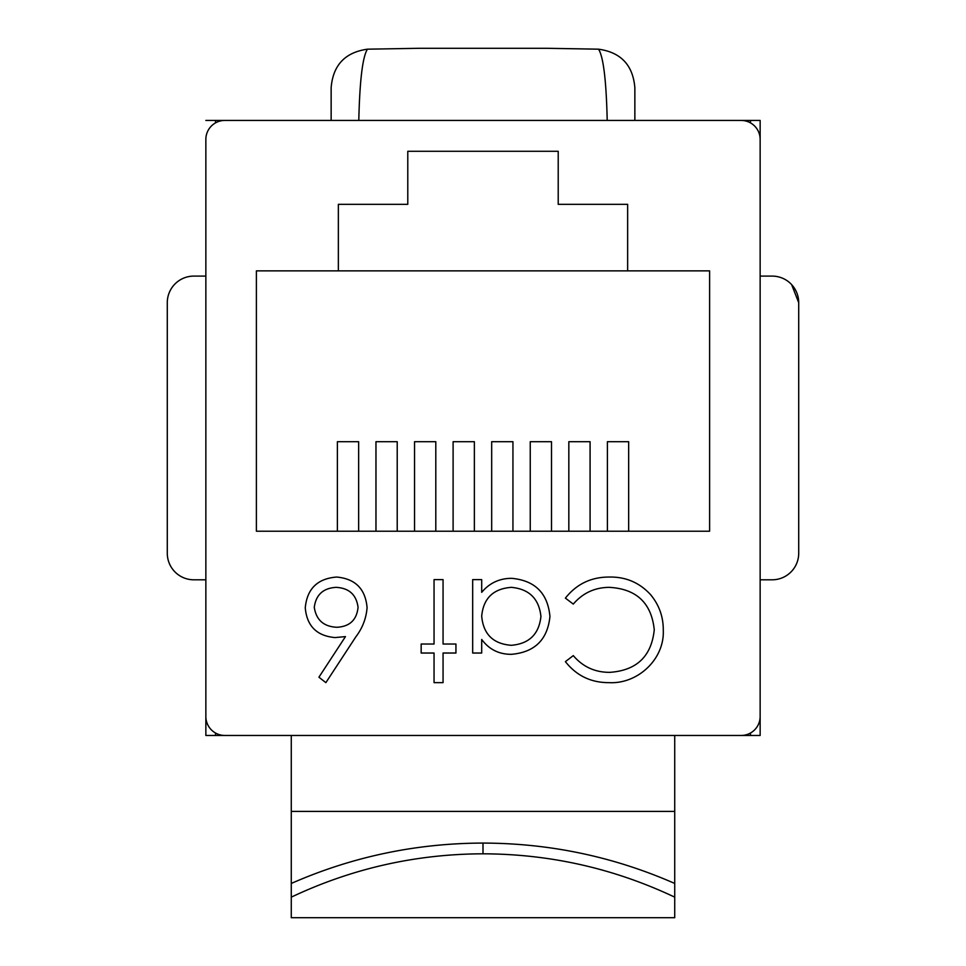 <?xml version="1.0" encoding="UTF-8"?>
<svg xmlns="http://www.w3.org/2000/svg" width="966" height="966" viewBox="0 0 966 966"><rect width="100%" height="100%" fill="white"/><g stroke="black" fill="none" stroke-linecap="round" stroke-linejoin="round"><path stroke-width="1.45" d="M674.727 883.455L674.727 897.148C614.038 868.458 550.125 854.016 483 853.811C415.875 854.016 351.962 868.458 291.273 897.148L291.273 883.455C352.192 856.709 416.105 843.246 483 843.077C549.895 843.246 613.808 856.709 674.727 883.455L674.727 811.404L291.273 811.404L291.273 883.455M741.163 120.436L224.837 120.436A18.982 18.982 0 0 0 205.855 139.418L205.855 716.482A18.982 18.982 0 0 0 224.837 735.464L741.163 735.464A18.982 18.982 0 0 0 760.145 716.482L760.145 139.418A18.982 18.982 0 0 0 741.163 120.436M205.855 716.482L205.855 735.464L291.273 735.464L291.273 811.404M674.727 811.404L674.727 735.464L760.145 735.464L760.145 579.805L772.148 579.805A26.577 26.577 0 0 0 798.713 553.24L798.713 302.672A26.577 26.577 0 0 0 772.148 276.095L760.145 276.095L760.145 120.436L607.203 120.436C606.286 80.432 603.388 56.68 598.546 49.181C620.848 52.285 632.959 65.12 634.855 87.677L634.855 120.436M331.145 120.436L331.145 87.677C333.004 65.169 345.103 52.333 367.454 49.181C362.612 56.692 359.726 80.444 358.797 120.436L205.855 120.436M455.94 653.028L443.056 653.028L443.056 682.648L434.048 682.648L434.048 653.028L421.164 653.028L421.164 644.02L434.048 644.02L434.048 579.624L443.056 579.624L443.056 644.02L455.94 644.02L455.94 653.028M663.28 630.436C664.523 659.271 637.669 684.145 609.232 682.648C591.132 682.757 576.533 675.753 565.4 661.638L573.285 655.612C582.836 666.806 594.996 672.396 609.788 672.348C636.715 670.476 651.531 656.276 654.26 629.747C651.434 602.965 636.401 588.825 609.172 587.352C594.694 587.497 582.727 593.076 573.285 604.1L565.4 598.123C576.533 584.068 591.107 577.04 609.111 577.052C625.63 576.702 639.444 582.558 650.541 594.621C659.162 604.97 663.413 616.912 663.28 630.436M407.785 204.333L338.354 204.333L338.354 270.866L256.388 270.866L256.388 531.228L709.612 531.228L709.612 270.866L627.646 270.866L627.646 204.333L558.215 204.333L558.215 151.288L407.785 151.288L407.785 204.333M481.696 639.444L481.696 653.028L472.676 653.028L472.676 579.624L481.696 579.624L481.696 592.327C489.508 583.005 499.494 578.344 511.678 578.332C535.007 580.494 547.77 593.221 549.944 616.525C547.541 639.697 534.693 652.292 511.4 654.32C498.963 654.368 489.062 649.406 481.696 639.444M367.08 607.638C366.223 618.385 362.479 628.117 355.85 636.811L325.868 682.648L318.925 677.202L345.466 636.606L335.069 637.572C316.812 635.978 306.874 626.053 305.268 607.819C307.031 588.825 317.488 578.562 336.651 577.052C355.307 578.743 365.45 588.934 367.08 607.638M375.967 531.228L375.967 441.704L397.219 441.704L397.219 531.228M453.102 531.228L453.102 441.704L474.366 441.704L474.366 531.228M568.829 531.228L568.829 441.704L590.081 441.704L590.081 531.228M491.682 531.228L491.682 441.704L512.946 441.704L512.946 531.228M338.354 270.866L627.646 270.866M530.249 531.228L530.249 441.704L551.514 441.704L551.514 531.228M607.397 531.228L607.397 441.704L628.661 441.704L628.661 531.228M414.535 531.228L414.535 441.704L435.799 441.704L435.799 531.228M337.388 531.228L337.388 441.704L358.652 441.704L358.652 531.228M674.727 897.148L674.727 917.7L291.273 917.7L291.273 897.148M367.454 49.181L418.833 48.3L547.167 48.3L598.546 49.181M798.713 302.672L791.637 284.608M205.855 276.095L193.852 276.095A26.577 26.577 0 0 0 167.287 302.672L167.287 553.24A26.577 26.577 0 0 0 193.852 579.805L205.855 579.805M481.696 616.163C483.314 634.191 493.179 643.899 511.28 645.3C529.126 643.827 539.016 634.191 540.936 616.429C538.992 598.691 529.126 589.006 511.352 587.352C493.276 588.717 483.386 598.316 481.696 616.163M314.276 607.276C316.196 620.015 323.755 626.68 336.953 627.272C349.74 626.572 356.768 619.906 358.06 607.276C356.357 594.718 349.064 588.077 336.168 587.352C323.284 588.077 315.979 594.718 314.276 607.276M750.497 120.436L750.497 122.887M750.497 733.013L750.497 735.464M215.503 122.887L215.503 120.436M215.503 735.464L215.503 733.013M483 853.811L483 843.077"/></g></svg>
